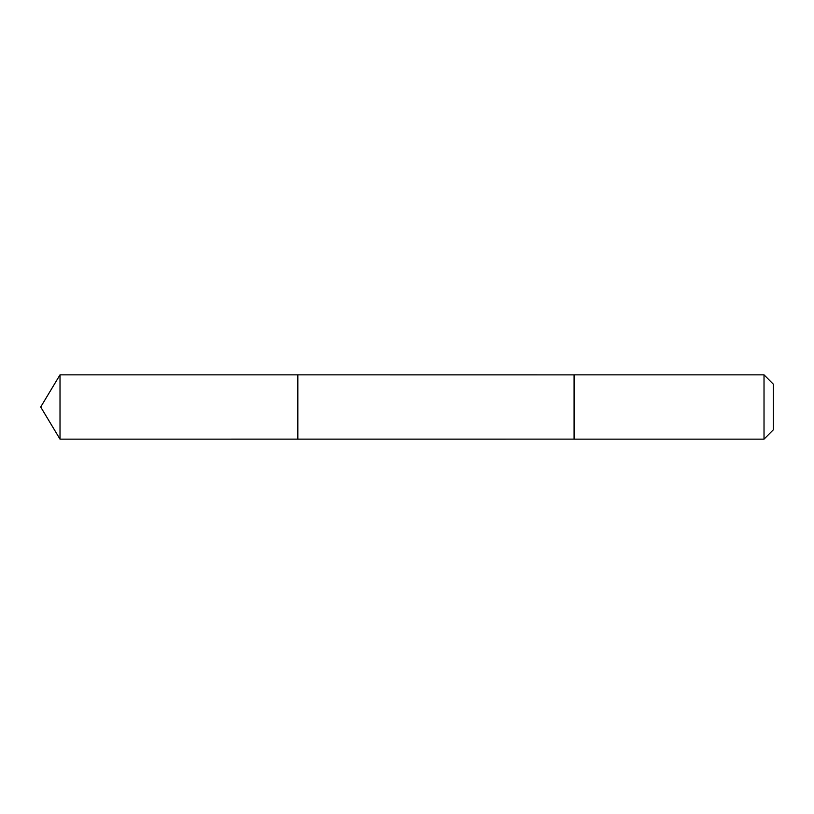 <?xml version="1.0" encoding="UTF-8"?>
<svg xmlns="http://www.w3.org/2000/svg" width="814" height="814" viewBox="0 0 814 814"><rect width="100%" height="100%" fill="white"/><g stroke="black" fill="none" stroke-linecap="round" stroke-linejoin="round"><path stroke-width="1.22" d="M297.832 439.143L297.832 374.857L60.012 374.857L60.012 439.143L297.832 439.143L297.832 374.857L574.084 374.867L574.084 439.133L60.012 439.143L40.7 407L60.012 439.143M574.084 437.861L574.084 439.143L764.02 439.143L764.02 374.857L574.084 374.857L574.084 437.861M764.02 374.857L773.3 384.137L773.3 429.863L764.02 439.143M40.7 407L60.012 374.857"/></g></svg>
